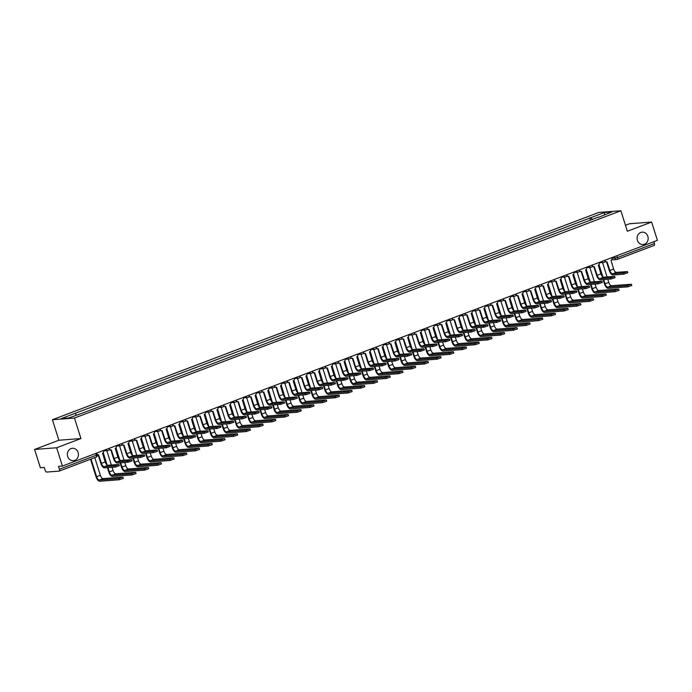 <?xml version="1.0" encoding="UTF-8"?>
<svg xmlns="http://www.w3.org/2000/svg" width="692" height="692" viewBox="0 0 692 692"><rect width="100%" height="100%" fill="white"/><g stroke="black" fill="none" stroke-linecap="round" stroke-linejoin="round"><path stroke-width="1.04" d="M78.118 452.499A6.211 5.527 -94.4 0 1 73.378 460.673A6.211 5.527 -94.4 0 1 67.686 456.452A6.211 5.527 -94.4 0 1 72.435 448.278A6.211 5.527 -94.4 0 1 78.118 452.499M647.842 236.37A6.211 5.527 -94.4 0 1 643.093 244.544A6.211 5.527 -94.4 0 1 637.41 240.323A6.211 5.527 -94.4 0 1 642.15 232.149A6.211 5.527 -94.4 0 1 647.842 236.37M34.6 449.445L56.649 447.767L62.418 466.071L657.4 240.358L651.63 222.054L627.35 231.266L620.88 210.757L598.831 212.435L52.419 419.733L58.881 440.242L34.6 449.445L40.37 467.749L44.271 467.455L45.17 470.301A1.938 0.856 -110.8 0 0 46.632 472.074L59.114 471.122A1.938 0.856 -110.8 0 0 59.218 471.105A1.938 0.856 -110.8 0 0 59.417 469.219L96.326 455.215L97.295 454.705L96.776 453.035M651.63 222.054L629.582 223.732L625.464 225.298M56.649 447.767L80.929 438.555L74.468 418.046L620.88 210.757M62.418 466.071L58.517 466.365L59.417 469.219M653.828 241.716L654.398 243.506A1.938 0.856 69.2 0 1 654.199 245.392A1.938 0.856 69.2 0 1 654.096 245.418L617.385 259.336M592.447 219.641L590.838 217.695L604.523 212.496L611.936 211.934L598.191 217.461M590.838 217.695L61.363 418.556L68.776 417.985L83.498 412.717L598.243 217.132M52.419 419.733L74.468 418.046M58.881 440.242L80.929 438.555M590.605 220.341L589.8 217.772M75.056 413.358L76.466 415.07M604.523 212.496L604.358 214.805M627.402 271.593L627.774 272.786L623.777 274.17L623.397 272.977L627.402 271.593L616.364 272.371A3.642 1.6 69.2 0 1 613.622 269.05L610.993 260.27A1.938 1.73 85.6 0 0 612.039 257.813L611.97 257.597M605.137 261.221A1.938 1.73 85.6 0 0 606.564 261.879L609.297 270.52A4.905 2.163 -110.8 0 0 612.991 274.992L623.777 274.17M623.397 272.977L612.619 273.798A3.642 1.6 69.2 0 1 609.877 270.477L606.996 261.784A1.938 1.73 85.6 0 1 606.564 261.879L605.993 261.922A1.938 1.73 -94.4 0 1 604.938 261.619M631.407 284.282L631.779 285.476L627.774 286.86L627.402 285.666L631.147 284.248L611.546 285.735A3.642 1.6 69.2 0 1 608.804 282.414L607.801 279.239M627.402 285.666L607.801 287.163A3.642 1.6 69.2 0 1 605.059 283.832L603.709 279.551M602.888 276.947L598.987 264.578M607.074 276.938L602.55 262.562M598.519 264.975L602.031 276.108M603.13 279.594L604.479 283.876A4.905 2.163 -110.8 0 0 608.173 288.356L627.774 286.86M614.686 276.411L615.067 277.613L611.062 278.988L610.69 277.795L614.686 276.411L603.649 277.198A3.642 1.6 69.2 0 1 600.916 273.876L598.277 265.088A1.938 1.73 85.6 0 0 599.333 262.631L599.263 262.415M593.866 266.697L596.591 275.338A4.905 2.163 -110.8 0 0 600.284 279.81L611.062 278.988M592.43 266.048A1.938 1.73 85.6 0 0 593.857 266.705L593.278 266.749A1.938 1.73 -94.4 0 1 592.231 266.446M593.857 266.705A1.938 1.73 85.6 0 0 594.29 266.602L597.161 275.295A3.642 1.6 69.2 0 0 599.903 278.617L610.69 277.795M601.979 281.237L602.351 282.431L598.355 283.815L597.974 282.621L601.979 281.237L590.942 282.016A3.642 1.6 69.2 0 1 588.2 278.694L585.57 269.915A1.938 1.73 85.6 0 0 586.617 267.458L586.548 267.233M579.714 270.866A1.938 1.73 85.6 0 0 581.142 271.523L583.875 280.165A4.905 2.163 -110.8 0 0 587.569 284.637L598.355 283.815M597.974 282.621L587.197 283.443A3.642 1.6 69.2 0 1 584.455 280.122L581.574 271.428A1.938 1.73 85.6 0 1 581.142 271.523L580.571 271.567A1.938 1.73 -94.4 0 1 579.515 271.264M589.264 286.055L589.645 287.258L585.64 288.633L585.268 287.44L589.264 286.055L578.227 286.843A3.642 1.6 69.2 0 1 575.493 283.521L572.855 274.733A1.938 1.73 85.6 0 0 573.91 272.276L573.841 272.06M567.008 275.684A1.938 1.73 85.6 0 0 568.435 276.342L571.168 284.983A4.905 2.163 -110.8 0 0 574.862 289.455L585.64 288.633M585.268 287.44L574.481 288.261A3.642 1.6 69.2 0 1 571.739 284.94L568.867 276.246A1.938 1.73 85.6 0 1 568.435 276.342L567.855 276.393A1.938 1.73 -94.4 0 1 566.809 276.091M618.691 289.109L619.072 290.303L615.067 291.687L614.686 290.484L618.432 289.066L598.831 290.562A3.642 1.6 69.2 0 1 596.097 287.241L595.094 284.066M614.686 290.484L595.085 291.981A3.642 1.6 69.2 0 1 592.343 288.659L590.994 284.377M590.172 281.774L586.271 269.396M594.367 281.756L589.835 267.389M585.813 269.793L589.324 280.935M590.423 284.421L591.772 288.702A4.905 2.163 -110.8 0 0 595.466 293.174L615.067 291.687M605.984 293.927L606.356 295.121L602.351 296.505L601.979 295.311L605.725 293.892L586.124 295.38A3.642 1.6 69.2 0 1 583.382 292.059L582.379 288.884M601.979 295.311L582.379 296.807A3.642 1.6 69.2 0 1 579.637 293.477L578.287 289.195M577.465 286.592L573.564 274.222M581.652 286.583L577.128 272.207M573.097 274.62L576.609 285.753M577.708 289.239L579.057 293.52A4.905 2.163 -110.8 0 0 582.75 298.001L602.351 296.505M593.269 298.754L593.649 299.947L589.645 301.331L589.264 300.129L593.009 298.71L573.409 300.207A3.642 1.6 69.2 0 1 570.675 296.877L569.672 293.711M589.264 300.129L569.663 301.625A3.642 1.6 69.2 0 1 566.921 298.304L565.572 294.022M564.75 291.418L560.849 279.04M568.945 291.401L564.413 277.034M560.39 279.438L563.902 290.571M565.001 294.065L566.35 298.347A4.905 2.163 -110.8 0 0 570.044 302.819L589.645 301.331M576.557 290.882L576.929 292.076L572.933 293.46L572.552 292.266L576.557 290.882L565.52 291.661A3.642 1.6 69.2 0 1 562.778 288.339L560.148 279.559A1.938 1.73 85.6 0 0 561.195 277.103L561.125 276.878M554.292 280.511A1.938 1.73 85.6 0 0 555.719 281.168L558.453 289.801A4.905 2.163 -110.8 0 0 562.146 294.282L572.933 293.46M572.552 292.266L561.774 293.088A3.642 1.6 69.2 0 1 559.032 289.758L556.152 281.073A1.938 1.73 85.6 0 1 555.719 281.168L555.148 281.212A1.938 1.73 -94.4 0 1 554.093 280.909M563.842 295.7L564.222 296.903L560.217 298.278L559.845 297.084L563.842 295.7L552.804 296.487A3.642 1.6 69.2 0 1 550.071 293.166L547.433 284.377A1.938 1.73 85.6 0 0 548.488 281.921L548.419 281.705M541.585 285.329A1.938 1.73 85.6 0 0 543.012 285.986L545.746 294.628A4.905 2.163 -110.8 0 0 549.439 299.1L560.217 298.278M559.845 297.084L549.059 297.906A3.642 1.6 69.2 0 1 546.317 294.584L543.445 285.891A1.938 1.73 85.6 0 1 543.012 285.986L542.433 286.03A1.938 1.73 -94.4 0 1 541.386 285.735M580.562 303.572L580.934 304.765L576.929 306.149L576.557 304.956L580.303 303.537L560.702 305.025A3.642 1.6 69.2 0 1 557.96 301.703L556.956 298.529M576.557 304.956L556.956 306.444A3.642 1.6 69.2 0 1 554.214 303.122L552.865 298.84M552.043 296.237L548.142 283.867M556.23 296.228L551.706 281.852M547.675 284.265L551.187 295.397M552.285 298.883L553.635 303.165A4.905 2.163 -110.8 0 0 557.328 307.646L576.929 306.149M567.847 308.398L568.227 309.592L564.222 310.976L563.842 309.774L567.587 308.355L547.986 309.852A3.642 1.6 69.2 0 1 545.253 306.521L544.249 303.356M563.842 309.774L544.241 311.27A3.642 1.6 69.2 0 1 541.499 307.949L540.149 303.667M539.327 301.063L535.426 288.685M543.523 301.046L538.99 286.678M534.968 289.083L538.48 300.216M539.578 303.71L540.928 307.992A4.905 2.163 -110.8 0 0 544.621 312.464L564.222 310.976M551.135 300.527L551.507 301.721L547.51 303.105L547.13 301.911L551.135 300.527L540.097 301.305A3.642 1.6 69.2 0 1 537.355 297.984L534.726 289.204A1.938 1.73 85.6 0 0 535.772 286.739L535.703 286.523M530.314 290.813L533.03 299.446A4.905 2.163 -110.8 0 0 536.724 303.926L547.51 303.105M528.87 290.156A1.938 1.73 85.6 0 0 530.297 290.813L529.726 290.856A1.938 1.73 -94.4 0 1 528.671 290.553M530.297 290.813A1.938 1.73 85.6 0 0 530.729 290.718L533.61 299.402A3.642 1.6 69.2 0 0 536.352 302.733L547.13 301.911M555.14 313.216L555.512 314.41L551.507 315.794L551.135 314.601L554.88 313.173L535.279 314.67A3.642 1.6 69.2 0 1 532.537 311.348L531.534 308.174M551.135 314.601L531.534 316.088A3.642 1.6 69.2 0 1 528.792 312.767L527.442 308.485M526.621 305.881L522.719 293.512M530.807 305.864L526.283 291.496M522.252 293.91L525.764 305.042M526.863 308.528L528.212 312.81A4.905 2.163 -110.8 0 0 531.906 317.291L551.507 315.794M538.419 305.345L538.8 306.539L534.795 307.923L534.423 306.729L538.419 305.345L527.382 306.132A3.642 1.6 69.2 0 1 524.648 302.802L522.01 294.022A1.938 1.73 85.6 0 0 523.066 291.566L522.996 291.349M517.599 295.631L520.323 304.272A4.905 2.163 -110.8 0 0 524.017 308.744L534.795 307.923M516.163 294.974A1.938 1.73 85.6 0 0 517.59 295.631L517.01 295.674A1.938 1.73 -94.4 0 1 515.955 295.38M517.59 295.631A1.938 1.73 85.6 0 0 518.023 295.536L520.894 304.229A3.642 1.6 69.2 0 0 523.636 307.551L534.423 306.729M542.424 318.035L542.805 319.237L538.8 320.621L538.419 319.419L542.165 318L522.564 319.488A3.642 1.6 69.2 0 1 519.83 316.166L518.827 312.992M538.419 319.419L518.818 320.915A3.642 1.6 69.2 0 1 516.076 317.593L514.727 313.312M513.905 310.699L510.004 298.33M518.1 310.691L513.568 296.323M509.546 298.728L513.057 309.86M514.156 313.355L515.505 317.637A4.905 2.163 -110.8 0 0 519.199 322.109L538.8 320.621M525.712 310.172L526.084 311.365L522.088 312.749L521.707 311.556L525.712 310.172L514.675 310.95A3.642 1.6 69.2 0 1 511.933 307.629L509.303 298.849A1.938 1.73 85.6 0 0 510.35 296.384L510.281 296.167M504.892 300.458L507.608 309.09A4.905 2.163 -110.8 0 0 511.302 313.571L522.088 312.749M503.447 299.8A1.938 1.73 85.6 0 0 504.875 300.458L504.304 300.501A1.938 1.73 -94.4 0 1 503.248 300.198M504.875 300.458A1.938 1.73 85.6 0 0 505.307 300.363L508.188 309.047A3.642 1.6 69.2 0 0 510.93 312.369L521.707 311.556M529.717 322.861L530.089 324.055L526.084 325.439L525.712 324.245L529.458 322.818L509.857 324.314A3.642 1.6 69.2 0 1 507.115 320.993L506.112 317.818M525.712 324.245L506.112 325.733A3.642 1.6 69.2 0 1 503.369 322.411L502.02 318.13M501.198 315.526L497.297 303.157M505.385 315.509L500.861 301.141M496.83 303.554L500.342 314.687M501.441 318.173L502.79 322.455A4.905 2.163 -110.8 0 0 506.483 326.935L526.084 325.439M512.997 314.99L513.377 316.183L509.373 317.567L509.001 316.374L512.997 314.99L501.959 315.777A3.642 1.6 69.2 0 1 499.226 312.447L496.588 303.667A1.938 1.73 85.6 0 0 497.643 301.21L497.574 300.994M490.74 304.618A1.938 1.73 85.6 0 0 492.168 305.276L494.901 313.917A4.905 2.163 -110.8 0 0 498.595 318.389L509.373 317.567M509.001 316.374L498.214 317.195A3.642 1.6 69.2 0 1 495.472 313.874L492.6 305.181A1.938 1.73 85.6 0 1 492.168 305.276L491.588 305.319A1.938 1.73 -94.4 0 1 490.533 305.016M517.002 327.679L517.382 328.882L513.377 330.257L512.997 329.063L516.742 327.645L497.141 329.132A3.642 1.6 69.2 0 1 494.408 325.811L493.405 322.636M512.997 329.063L493.396 330.56A3.642 1.6 69.2 0 1 490.654 327.238L489.305 322.948M488.483 320.344L484.582 307.975M492.678 320.335L488.145 305.968M484.123 308.373L487.635 319.505M488.734 323L490.083 327.281A4.905 2.163 -110.8 0 0 493.777 331.753L513.377 330.257M500.29 319.816L500.662 321.01L496.666 322.394L496.285 321.2L500.29 319.816L489.253 320.595A3.642 1.6 69.2 0 1 486.511 317.273L483.881 308.485A1.938 1.73 85.6 0 0 484.928 306.028L484.858 305.812M478.025 309.445A1.938 1.73 85.6 0 0 479.452 310.103L482.186 318.735A4.905 2.163 -110.8 0 0 485.879 323.216L496.666 322.394M496.285 321.2L485.507 322.014A3.642 1.6 69.2 0 1 482.765 318.692L479.885 310.007A1.938 1.73 85.6 0 1 479.452 310.103L478.881 310.146A1.938 1.73 -94.4 0 1 477.826 309.843M504.295 332.506L504.667 333.7L500.662 335.084L500.29 333.89L504.036 332.463L484.435 333.959A3.642 1.6 69.2 0 1 481.693 330.638L480.689 327.463M500.29 333.89L480.689 335.378A3.642 1.6 69.2 0 1 477.947 332.056L476.598 327.774M475.776 325.171L471.875 312.793M479.963 325.153L475.439 310.786M471.408 313.191L474.92 324.332M476.018 327.818L477.368 332.099A4.905 2.163 -110.8 0 0 481.061 336.572L500.662 335.084M487.575 324.635L487.955 325.828L483.95 327.212L483.578 326.018L487.575 324.635L476.537 325.422A3.642 1.6 69.2 0 1 473.804 322.091L471.166 313.312A1.938 1.73 85.6 0 0 472.221 310.855L472.152 310.639M465.318 314.263A1.938 1.73 85.6 0 0 466.745 314.921L469.479 323.562A4.905 2.163 -110.8 0 0 473.172 328.034L483.95 327.212M483.578 326.018L472.792 326.84A3.642 1.6 69.2 0 1 470.05 323.519L467.178 314.825A1.938 1.73 85.6 0 1 466.745 314.921L466.166 314.964A1.938 1.73 -94.4 0 1 465.111 314.661M491.579 337.324L491.96 338.526L487.955 339.902L487.575 338.708L491.32 337.289L471.719 338.777A3.642 1.6 69.2 0 1 468.986 335.456L467.982 332.281M487.575 338.708L467.974 340.204A3.642 1.6 69.2 0 1 465.232 336.883L463.882 332.592M463.06 329.989L459.159 317.619M467.256 329.98L462.723 315.613M458.701 318.017L462.213 329.15M463.311 332.636L464.661 336.926A4.905 2.163 -110.8 0 0 468.354 341.398L487.955 339.902M474.868 329.461L475.24 330.655L471.243 332.039L470.863 330.837L474.868 329.461L463.83 330.24A3.642 1.6 69.2 0 1 461.088 326.918L458.459 318.13A1.938 1.73 85.6 0 0 459.505 315.673L459.436 315.457M452.603 319.09A1.938 1.73 85.6 0 0 454.03 319.747L456.763 328.38A4.905 2.163 -110.8 0 0 460.457 332.861L471.243 332.039M470.863 330.837L460.085 331.658A3.642 1.6 69.2 0 1 457.343 328.337L454.462 319.652A1.938 1.73 85.6 0 1 454.03 319.747L453.459 319.791A1.938 1.73 -94.4 0 1 452.404 319.488M478.873 342.151L479.245 343.344L475.24 344.728L474.868 343.535L478.613 342.108L459.012 343.604A3.642 1.6 69.2 0 1 456.27 340.282L455.267 337.108M474.868 343.535L455.267 345.023A3.642 1.6 69.2 0 1 452.525 341.701L451.175 337.419M450.354 334.816L446.452 322.437M454.54 334.798L450.016 320.431M445.985 322.835L449.497 333.977M450.596 337.462L451.945 341.744A4.905 2.163 -110.8 0 0 455.639 346.216L475.24 344.728M462.152 334.279L462.533 335.473L458.528 336.857L458.156 335.663L462.152 334.279L451.115 335.058A3.642 1.6 69.2 0 1 448.381 331.736L445.743 322.956A1.938 1.73 85.6 0 0 446.798 320.5L446.729 320.284M439.896 323.908A1.938 1.73 85.6 0 0 441.323 324.565L444.056 333.207A4.905 2.163 -110.8 0 0 447.75 337.679L458.528 336.857M458.156 335.663L447.369 336.485A3.642 1.6 69.2 0 1 444.627 333.163L441.755 324.47A1.938 1.73 85.6 0 1 441.323 324.565L440.743 324.609A1.938 1.73 -94.4 0 1 439.688 324.306M466.157 346.969L466.538 348.171L462.533 349.547L462.152 348.353L465.898 346.934L446.297 348.422A3.642 1.6 69.2 0 1 443.563 345.1L442.56 341.926M462.152 348.353L442.551 349.849A3.642 1.6 69.2 0 1 439.809 346.528L438.46 342.237M437.638 339.634L433.737 327.264M441.833 339.625L437.301 325.249M433.278 327.662L436.79 338.795M437.889 342.28L439.238 346.571A4.905 2.163 -110.8 0 0 442.932 351.043L462.533 349.547M449.445 339.106L449.817 340.3L445.821 341.684L445.44 340.481L449.445 339.106L438.408 339.884A3.642 1.6 69.2 0 1 435.666 336.563L433.036 327.774A1.938 1.73 85.6 0 0 434.083 325.318L434.014 325.102M427.18 328.735A1.938 1.73 85.6 0 0 428.608 329.392L431.341 338.025A4.905 2.163 -110.8 0 0 435.034 342.505L445.821 341.684M445.44 340.481L434.663 341.303A3.642 1.6 69.2 0 1 431.92 337.981L429.04 329.288A1.938 1.73 85.6 0 1 428.608 329.392L428.037 329.435A1.938 1.73 -94.4 0 1 426.981 329.132M453.45 351.796L453.822 352.989L449.817 354.373L449.445 353.18L453.191 351.752L433.59 353.249A3.642 1.6 69.2 0 1 430.848 349.927L429.844 346.753M449.445 353.18L429.844 354.667A3.642 1.6 69.2 0 1 427.102 351.346L425.753 347.064M424.931 344.46L421.03 332.082M429.118 344.443L424.594 330.075M420.563 332.48L424.075 343.621M425.173 347.107L426.523 351.389A4.905 2.163 -110.8 0 0 430.216 355.861L449.817 354.373M436.73 343.924L437.11 345.118L433.106 346.502L432.734 345.308L436.73 343.924L425.692 344.702A3.642 1.6 69.2 0 1 422.959 341.381L420.321 332.601A1.938 1.73 85.6 0 0 421.376 330.145L421.307 329.928M414.473 333.553A1.938 1.73 85.6 0 0 415.901 334.21L418.634 342.851A4.905 2.163 -110.8 0 0 422.328 347.323L433.106 346.502M432.734 345.308L421.947 346.13A3.642 1.6 69.2 0 1 419.205 342.808L416.333 334.115A1.938 1.73 85.6 0 1 415.901 334.21L415.321 334.253A1.938 1.73 -94.4 0 1 414.266 333.951M440.735 356.614L441.115 357.807L437.11 359.191L436.73 357.998L440.475 356.579L420.874 358.067A3.642 1.6 69.2 0 1 418.141 354.745L417.138 351.571M436.73 357.998L417.129 359.494A3.642 1.6 69.2 0 1 414.387 356.164L413.038 351.882M412.216 349.278L408.315 336.909M416.411 349.27L411.878 334.893M407.856 337.307L411.368 348.439M412.467 351.925L413.816 356.216A4.905 2.163 -110.8 0 0 417.51 360.688L437.11 359.191M424.023 348.751L424.395 349.944L420.399 351.328L420.018 350.126L424.023 348.751L412.986 349.529A3.642 1.6 69.2 0 1 410.244 346.208L407.614 337.419A1.938 1.73 85.6 0 0 408.661 334.963L408.591 334.746M403.202 339.028L405.919 347.669A4.905 2.163 -110.8 0 0 409.612 352.142L420.399 351.328M401.758 338.379A1.938 1.73 85.6 0 0 403.185 339.037L402.614 339.08A1.938 1.73 -94.4 0 1 401.559 338.777M403.185 339.037A1.938 1.73 85.6 0 0 403.618 338.933L406.498 347.626A3.642 1.6 69.2 0 0 409.24 350.948L420.018 350.126M428.028 361.44L428.4 362.634L424.395 364.018L424.023 362.824L427.768 361.397L408.168 362.893A3.642 1.6 69.2 0 1 405.425 359.572L404.422 356.397M424.023 362.824L404.422 364.312A3.642 1.6 69.2 0 1 401.68 360.99L400.331 356.709M399.509 354.105L395.608 341.727M403.695 354.088L399.172 339.72M395.141 342.125L398.653 353.266M399.751 356.752L401.101 361.034A4.905 2.163 -110.8 0 0 404.794 365.506L424.395 364.018M411.308 353.569L411.688 354.762L407.683 356.146L407.311 354.953L411.308 353.569L400.27 354.347A3.642 1.6 69.2 0 1 397.537 351.026L394.898 342.246A1.938 1.73 85.6 0 0 395.954 339.789L395.885 339.573M390.487 343.855L393.212 352.496A4.905 2.163 -110.8 0 0 396.905 356.968L407.683 356.146M389.051 343.197A1.938 1.73 85.6 0 0 390.478 343.855L389.899 343.898A1.938 1.73 -94.4 0 1 388.843 343.595M390.478 343.855A1.938 1.73 85.6 0 0 390.911 343.76L393.783 352.453A3.642 1.6 69.2 0 0 396.525 355.774L407.311 354.953M415.312 366.258L415.693 367.452L411.688 368.836L411.308 367.642L415.053 366.224L395.452 367.712A3.642 1.6 69.2 0 1 392.719 364.39L391.715 361.215M411.308 367.642L391.707 369.139A3.642 1.6 69.2 0 1 388.965 365.808L387.615 361.527M386.793 358.923L382.892 346.554M390.989 358.914L386.456 344.538M382.434 346.952L385.946 358.084M387.044 361.57L388.394 365.852A4.905 2.163 -110.8 0 0 392.087 370.332L411.688 368.836M398.601 358.387L398.973 359.589L394.976 360.964L394.596 359.771L398.601 358.387L387.563 359.174A3.642 1.6 69.2 0 1 384.821 355.852L382.192 347.064A1.938 1.73 85.6 0 0 383.238 344.607L383.169 344.391M377.78 348.673L380.496 357.314A4.905 2.163 -110.8 0 0 384.19 361.786L394.976 360.964M376.336 348.024A1.938 1.73 85.6 0 0 377.763 348.682L377.192 348.725A1.938 1.73 -94.4 0 1 376.137 348.422M377.763 348.682A1.938 1.73 85.6 0 0 378.195 348.578L381.076 357.271A3.642 1.6 69.2 0 0 383.818 360.593L394.596 359.771M402.606 371.085L402.978 372.279L398.973 373.663L398.601 372.46L402.346 371.042L382.745 372.538A3.642 1.6 69.2 0 1 380.003 369.217L379 366.042M398.601 372.46L379 373.957A3.642 1.6 69.2 0 1 376.258 370.635L374.908 366.353M374.087 363.75L370.185 351.372M378.273 363.733L373.749 349.365M369.718 351.77L373.23 362.911M374.329 366.397L375.678 370.678A4.905 2.163 -110.8 0 0 379.372 375.15L398.973 373.663M385.885 363.213L386.266 364.407L382.261 365.791L381.889 364.597L385.885 363.213L374.848 363.992A3.642 1.6 69.2 0 1 372.114 360.67L369.476 351.891A1.938 1.73 85.6 0 0 370.531 349.434L370.462 349.209M363.629 352.842A1.938 1.73 85.6 0 0 365.056 353.5L367.789 362.141A4.905 2.163 -110.8 0 0 371.483 366.613L382.261 365.791M381.889 364.597L371.102 365.419A3.642 1.6 69.2 0 1 368.36 362.098L365.488 353.404A1.938 1.73 85.6 0 1 365.056 353.5L364.476 353.543A1.938 1.73 -94.4 0 1 363.421 353.24M389.89 375.903L390.271 377.097L386.266 378.481L385.885 377.287L389.631 375.868L370.03 377.356A3.642 1.6 69.2 0 1 367.296 374.035L366.293 370.86M385.885 377.287L366.284 378.784A3.642 1.6 69.2 0 1 363.542 375.453L362.193 371.172M361.371 368.568L357.47 356.198M365.566 368.559L361.034 354.183M357.011 356.596L360.523 367.729M361.622 371.215L362.971 375.497A4.905 2.163 -110.8 0 0 366.665 379.977L386.266 378.481M373.178 368.032L373.55 369.234L369.554 370.609L369.173 369.416L373.178 368.032L362.141 368.819A3.642 1.6 69.2 0 1 359.399 365.497L356.769 356.709A1.938 1.73 85.6 0 0 357.816 354.252L357.747 354.036M350.913 357.669A1.938 1.73 85.6 0 0 352.34 358.318L355.074 366.959A4.905 2.163 -110.8 0 0 358.767 371.431L369.554 370.609M369.173 369.416L358.395 370.237A3.642 1.6 69.2 0 1 355.653 366.916L352.773 358.222A1.938 1.73 85.6 0 1 352.34 358.318L351.77 358.37A1.938 1.73 -94.4 0 1 350.714 358.067M377.183 380.73L377.555 381.923L373.55 383.307L373.178 382.105L376.924 380.687L357.323 382.183A3.642 1.6 69.2 0 1 354.581 378.853L353.577 375.687M373.178 382.105L353.577 383.602A3.642 1.6 69.2 0 1 350.835 380.28L349.486 375.998M348.664 373.395L344.763 361.016M352.851 373.377L348.327 359.01M344.296 361.414L347.808 372.547M348.906 376.041L350.256 380.323A4.905 2.163 -110.8 0 0 353.949 384.795L373.55 383.307M360.463 372.858L360.843 374.052L356.838 375.436L356.466 374.242L360.463 372.858L349.425 373.637A3.642 1.6 69.2 0 1 346.692 370.315L344.054 361.535A1.938 1.73 85.6 0 0 345.109 359.079L345.04 358.854M338.206 362.487A1.938 1.73 85.6 0 0 339.634 363.144L342.367 371.786A4.905 2.163 -110.8 0 0 346.061 376.258L356.838 375.436M356.466 374.242L345.68 375.064A3.642 1.6 69.2 0 1 342.938 371.734L340.066 363.049A1.938 1.73 85.6 0 1 339.634 363.144L339.054 363.188A1.938 1.73 -94.4 0 1 337.999 362.885M364.468 385.548L364.848 386.742L360.843 388.125L360.463 386.932L364.208 385.513L344.607 387.001A3.642 1.6 69.2 0 1 341.874 383.679L340.871 380.505M360.463 386.932L340.862 388.42A3.642 1.6 69.2 0 1 338.12 385.098L336.77 380.816M335.949 378.213L332.048 365.843M340.144 378.204L335.611 363.828M331.589 366.241L335.101 377.374M336.2 380.86L337.549 385.141A4.905 2.163 -110.8 0 0 341.243 389.622L360.843 388.125M347.756 377.676L348.128 378.879L344.132 380.254L343.751 379.06L347.756 377.676L336.719 378.463A3.642 1.6 69.2 0 1 333.977 375.142L331.347 366.353A1.938 1.73 85.6 0 0 332.394 363.897L332.324 363.681M325.491 367.305A1.938 1.73 85.6 0 0 326.918 367.962L329.651 376.604A4.905 2.163 -110.8 0 0 333.345 381.076L344.132 380.254M343.751 379.06L332.973 379.882A3.642 1.6 69.2 0 1 330.231 376.56L327.351 367.867A1.938 1.73 85.6 0 1 326.918 367.962L326.347 368.006A1.938 1.73 -94.4 0 1 325.292 367.712M351.761 390.375L352.133 391.568L348.128 392.952L347.756 391.75L351.501 390.331L331.9 391.828A3.642 1.6 69.2 0 1 329.158 388.497L328.155 385.332M347.756 391.75L328.155 393.246A3.642 1.6 69.2 0 1 325.413 389.925L324.064 385.643M323.242 383.039L319.341 370.661M327.428 383.022L322.904 368.654M318.874 371.059L322.385 382.192M323.484 385.686L324.833 389.968A4.905 2.163 -110.8 0 0 328.527 394.44L348.128 392.952M335.04 382.503L335.421 383.697L331.416 385.081L331.044 383.887L335.04 382.503L324.003 383.281A3.642 1.6 69.2 0 1 321.27 379.96L318.631 371.18A1.938 1.73 85.6 0 0 319.687 368.724L319.618 368.499M312.784 372.132A1.938 1.73 85.6 0 0 314.211 372.789L316.945 381.422A4.905 2.163 -110.8 0 0 320.638 385.902L331.416 385.081M331.044 383.887L320.258 384.709A3.642 1.6 69.2 0 1 317.516 381.378L314.644 372.694A1.938 1.73 85.6 0 1 314.211 372.789L313.632 372.832A1.938 1.73 -94.4 0 1 312.576 372.53M339.045 395.193L339.426 396.386L335.421 397.77L335.04 396.577L338.786 395.149L319.185 396.646A3.642 1.6 69.2 0 1 316.452 393.324L315.448 390.15M335.04 396.577L315.44 398.064A3.642 1.6 69.2 0 1 312.697 394.743L311.348 390.461M310.526 387.857L306.625 375.488M314.722 387.84L310.189 373.472M306.167 375.886L309.679 387.018M310.777 390.504L312.127 394.786A4.905 2.163 -110.8 0 0 315.82 399.267L335.421 397.77M322.334 387.321L322.706 388.523L318.709 389.899L318.329 388.705L322.334 387.321L311.296 388.108A3.642 1.6 69.2 0 1 308.554 384.778L305.925 375.998A1.938 1.73 85.6 0 0 306.971 373.542L306.902 373.325M300.068 376.95A1.938 1.73 85.6 0 0 301.496 377.607L304.229 386.248A4.905 2.163 -110.8 0 0 307.923 390.72L318.709 389.899M318.329 388.705L307.551 389.527A3.642 1.6 69.2 0 1 304.809 386.205L301.928 377.512A1.938 1.73 85.6 0 1 301.496 377.607L300.925 377.65A1.938 1.73 -94.4 0 1 299.87 377.356M326.339 400.019L326.71 401.213L322.706 402.597L322.334 401.395L326.079 399.976L306.478 401.464A3.642 1.6 69.2 0 1 303.736 398.142L302.733 394.968M322.334 401.395L302.733 402.891A3.642 1.6 69.2 0 1 299.991 399.569L298.641 395.288M297.82 392.675L293.918 380.306M302.006 392.667L297.482 378.299M293.451 380.704L296.963 391.836M298.062 395.331L299.411 399.613A4.905 2.163 -110.8 0 0 303.105 404.085L322.706 402.597M309.618 392.148L309.999 393.341L305.994 394.725L305.622 393.532L309.618 392.148L298.581 392.926A3.642 1.6 69.2 0 1 295.847 389.605L293.209 380.825A1.938 1.73 85.6 0 0 294.264 378.36L294.195 378.143M287.362 381.776A1.938 1.73 85.6 0 0 288.789 382.434L291.522 391.067A4.905 2.163 -110.8 0 0 295.216 395.547L305.994 394.725M305.622 393.532L294.835 394.345A3.642 1.6 69.2 0 1 292.093 391.023L289.221 382.339A1.938 1.73 85.6 0 1 288.789 382.434L288.209 382.477A1.938 1.73 -94.4 0 1 287.154 382.174M313.623 404.837L314.004 406.031L309.999 407.415L309.618 406.221L313.364 404.794L293.763 406.291A3.642 1.6 69.2 0 1 291.029 402.969L290.026 399.794M309.618 406.221L290.017 407.709A3.642 1.6 69.2 0 1 287.275 404.387L285.926 400.106M285.104 397.502L281.203 385.133M289.299 397.485L284.767 383.117M280.744 385.53L284.256 396.663M285.355 400.149L286.704 404.431A4.905 2.163 -110.8 0 0 290.398 408.911L309.999 407.415M296.911 396.966L297.283 398.159L293.287 399.543L292.906 398.35L296.911 396.966L285.874 397.753A3.642 1.6 69.2 0 1 283.132 394.423L280.502 385.643A1.938 1.73 85.6 0 0 281.549 383.186L281.48 382.97M276.091 387.252L278.807 395.893A4.905 2.163 -110.8 0 0 282.5 400.365L293.287 399.543M274.646 386.594A1.938 1.73 85.6 0 0 276.073 387.252L275.502 387.295A1.938 1.73 -94.4 0 1 274.447 386.992M276.073 387.252A1.938 1.73 85.6 0 0 276.506 387.157L279.386 395.85A3.642 1.6 69.2 0 0 282.128 399.172L292.906 398.35M300.916 409.655L301.288 410.858L297.283 412.233L296.911 411.039L300.657 409.621L281.056 411.109A3.642 1.6 69.2 0 1 278.314 407.787L277.31 404.612M296.911 411.039L277.31 412.536A3.642 1.6 69.2 0 1 274.568 409.214L273.219 404.924M272.397 402.32L268.496 389.951M276.584 402.312L272.06 387.944M268.029 390.349L271.541 401.481M272.639 404.976L273.989 409.257A4.905 2.163 -110.8 0 0 277.682 413.73L297.283 412.233M284.196 401.793L284.576 402.986L280.571 404.37L280.199 403.177L284.196 401.793L273.158 402.571A3.642 1.6 69.2 0 1 270.425 399.249L267.787 390.47A1.938 1.73 85.6 0 0 268.842 388.004L268.773 387.788M263.375 392.079L266.1 400.711A4.905 2.163 -110.8 0 0 269.793 405.192L280.571 404.37M261.939 391.421A1.938 1.73 85.6 0 0 263.367 392.079L262.787 392.122A1.938 1.73 -94.4 0 1 261.732 391.819M263.367 392.079A1.938 1.73 85.6 0 0 263.799 391.983L266.671 400.668A3.642 1.6 69.2 0 0 269.413 403.99L280.199 403.177M288.201 414.482L288.581 415.676L284.576 417.06L284.196 415.866L287.941 414.439L268.34 415.935A3.642 1.6 69.2 0 1 265.607 412.614L264.603 409.439M284.196 415.866L264.595 417.354A3.642 1.6 69.2 0 1 261.853 414.032L260.503 409.75M259.682 407.147L255.78 394.769M263.877 407.13L259.344 392.762M255.322 395.167L258.834 406.308M259.933 409.794L261.282 414.075A4.905 2.163 -110.8 0 0 264.975 418.556L284.576 417.06M271.489 406.611L271.861 407.804L267.865 409.188L267.484 407.995L271.489 406.611L260.452 407.398A3.642 1.6 69.2 0 1 257.709 404.067L255.08 395.288A1.938 1.73 85.6 0 0 256.127 392.831L256.057 392.615M250.668 396.897L253.384 405.538A4.905 2.163 -110.8 0 0 257.078 410.01L267.865 409.188M249.224 396.239A1.938 1.73 85.6 0 0 250.651 396.897L250.08 396.94A1.938 1.73 -94.4 0 1 249.025 396.637M250.651 396.897A1.938 1.73 85.6 0 0 251.084 396.801L253.964 405.495A3.642 1.6 69.2 0 0 256.706 408.816L267.484 407.995M275.494 419.3L275.866 420.502L271.861 421.878L271.489 420.684L275.234 419.265L255.633 420.753A3.642 1.6 69.2 0 1 252.891 417.432L251.888 414.257M271.489 420.684L251.888 422.181A3.642 1.6 69.2 0 1 249.146 418.859L247.797 414.569M246.975 411.965L243.074 399.595M251.161 411.956L246.637 397.589M242.607 399.993L246.118 411.126M247.217 414.612L248.566 418.902A4.905 2.163 -110.8 0 0 252.26 423.374L271.861 421.878M258.773 411.437L259.154 412.631L255.149 414.015L254.777 412.813L258.773 411.437L247.736 412.216A3.642 1.6 69.2 0 1 245.003 408.894L242.364 400.106A1.938 1.73 85.6 0 0 243.42 397.649L243.35 397.433M236.517 401.066A1.938 1.73 85.6 0 0 237.944 401.723L240.678 410.356A4.905 2.163 -110.8 0 0 244.371 414.837L255.149 414.015M254.777 412.813L243.991 413.634A3.642 1.6 69.2 0 1 241.248 410.313L238.377 401.628A1.938 1.73 85.6 0 1 237.944 401.723L237.365 401.767A1.938 1.73 -94.4 0 1 236.309 401.464M262.778 424.127L263.159 425.32L259.154 426.704L258.773 425.511L262.519 424.084L242.918 425.58A3.642 1.6 69.2 0 1 240.185 422.258L239.181 419.084M258.773 425.511L239.172 426.999A3.642 1.6 69.2 0 1 236.43 423.677L235.081 419.395M234.259 416.792L230.358 404.413M238.455 416.774L233.922 402.407M229.9 404.811L233.412 415.953M234.51 419.438L235.86 423.72A4.905 2.163 -110.8 0 0 239.553 428.192L259.154 426.704M246.067 416.255L246.438 417.449L242.442 418.833L242.062 417.639L246.067 416.255L235.029 417.034A3.642 1.6 69.2 0 1 232.287 413.712L229.657 404.932A1.938 1.73 85.6 0 0 230.704 402.476L230.635 402.26M223.801 405.884A1.938 1.73 85.6 0 0 225.229 406.541L227.962 415.183A4.905 2.163 -110.8 0 0 231.656 419.655L242.442 418.833M242.062 417.639L231.284 418.461A3.642 1.6 69.2 0 1 228.542 415.139L225.661 406.446A1.938 1.73 85.6 0 1 225.229 406.541L224.658 406.585A1.938 1.73 -94.4 0 1 223.602 406.282M250.063 428.945L250.443 430.147L246.438 431.523L246.067 430.329L249.812 428.91L230.211 430.398A3.642 1.6 69.2 0 1 227.469 427.076L226.466 423.902M246.067 430.329L226.466 431.825A3.642 1.6 69.2 0 1 223.724 428.504L222.374 424.213M221.552 421.61L217.651 409.24M225.739 421.601L221.215 407.233M217.184 409.638L220.696 420.771M221.795 424.257L223.144 428.547A4.905 2.163 -110.8 0 0 226.838 433.019L246.438 431.523M233.351 421.082L233.732 422.276L229.727 423.66L229.355 422.457L233.351 421.082L222.314 421.861A3.642 1.6 69.2 0 1 219.58 418.539L216.942 409.75A1.938 1.73 85.6 0 0 217.997 407.294L217.928 407.078M211.095 410.711A1.938 1.73 85.6 0 0 212.522 411.368L215.255 420.001A4.905 2.163 -110.8 0 0 218.949 424.481L229.727 423.66M229.355 422.457L218.568 423.279A3.642 1.6 69.2 0 1 215.826 419.957L212.954 411.264A1.938 1.73 85.6 0 1 212.522 411.368L211.942 411.411A1.938 1.73 -94.4 0 1 210.887 411.109M237.356 433.772L237.737 434.965L233.732 436.349L233.351 435.156L237.097 433.728L217.496 435.225A3.642 1.6 69.2 0 1 214.762 431.903L213.759 428.729M233.351 435.156L213.75 436.643A3.642 1.6 69.2 0 1 211.008 433.322L209.659 429.04M208.837 426.436L204.936 414.058M213.032 426.419L208.5 412.051M204.477 414.456L207.989 425.597M209.088 429.083L210.437 433.365A4.905 2.163 -110.8 0 0 214.131 437.837L233.732 436.349M220.644 425.9L221.016 427.094L217.02 428.478L216.639 427.284L220.644 425.9L209.607 426.679A3.642 1.6 69.2 0 1 206.865 423.357L204.235 414.577A1.938 1.73 85.6 0 0 205.282 412.121L205.213 411.904M198.379 415.529A1.938 1.73 85.6 0 0 199.806 416.186L202.54 424.827A4.905 2.163 -110.8 0 0 206.233 429.3L217.02 428.478M216.639 427.284L205.861 428.106A3.642 1.6 69.2 0 1 203.119 424.784L200.239 416.091A1.938 1.73 85.6 0 1 199.806 416.186L199.235 416.229A1.938 1.73 -94.4 0 1 198.18 415.927M224.64 438.59L225.021 439.783L221.016 441.167L220.644 439.974L224.39 438.555L204.789 440.043A3.642 1.6 69.2 0 1 202.047 436.721L201.043 433.547M220.644 439.974L201.043 441.47A3.642 1.6 69.2 0 1 198.301 438.148L196.952 433.858M196.13 431.254L192.229 418.885M200.317 431.246L195.793 416.869M191.762 419.283L195.274 430.415M196.372 433.901L197.722 438.192A4.905 2.163 -110.8 0 0 201.415 442.664L221.016 441.167M207.929 430.727L208.309 431.92L204.304 433.304L203.932 432.102L207.929 430.727L196.891 431.505A3.642 1.6 69.2 0 1 194.158 428.184L191.52 419.395A1.938 1.73 85.6 0 0 192.575 416.939L192.506 416.722M185.672 420.355A1.938 1.73 85.6 0 0 187.1 421.013L189.833 429.645A4.905 2.163 -110.8 0 0 193.526 434.118L204.304 433.304M203.932 432.102L193.146 432.924A3.642 1.6 69.2 0 1 190.404 429.602L187.532 420.909A1.938 1.73 85.6 0 1 187.1 421.013L186.52 421.056A1.938 1.73 -94.4 0 1 185.465 420.753M211.934 443.416L212.314 444.61L208.309 445.994L207.929 444.8L211.674 443.373L192.073 444.869A3.642 1.6 69.2 0 1 189.34 441.548L188.336 438.373M207.929 444.8L188.328 446.288A3.642 1.6 69.2 0 1 185.586 442.966L184.236 438.685M183.415 436.081L179.513 423.703M187.61 436.064L183.077 421.696M179.055 424.101L182.567 435.242M183.665 438.728L185.015 443.01A4.905 2.163 -110.8 0 0 188.708 447.482L208.309 445.994M195.222 435.545L195.594 436.738L191.597 438.123L191.217 436.929L195.222 435.545L184.184 436.323A3.642 1.6 69.2 0 1 181.442 433.002L178.813 424.222A1.938 1.73 85.6 0 0 179.859 421.765L179.79 421.549M172.957 425.173A1.938 1.73 85.6 0 0 174.384 425.831L177.117 434.472A4.905 2.163 -110.8 0 0 180.811 438.944L191.597 438.123M191.217 436.929L180.439 437.751A3.642 1.6 69.2 0 1 177.697 434.429L174.816 425.736A1.938 1.73 85.6 0 1 174.384 425.831L173.813 425.874A1.938 1.73 -94.4 0 1 172.758 425.571M199.218 448.234L199.599 449.428L195.594 450.812L195.222 449.618L198.967 448.2L179.366 449.688A3.642 1.6 69.2 0 1 176.624 446.366L175.621 443.191M195.222 449.618L175.621 451.115A3.642 1.6 69.2 0 1 172.879 447.785L171.53 443.503M170.708 440.899L166.807 428.53M174.894 440.89L170.37 426.514M166.34 428.928L169.851 440.06M170.95 443.546L172.299 447.828A4.905 2.163 -110.8 0 0 175.993 452.308L195.594 450.812M182.506 440.363L182.887 441.565L178.882 442.949L178.51 441.747L182.506 440.363L171.469 441.15A3.642 1.6 69.2 0 1 168.736 437.828L166.097 429.04A1.938 1.73 85.6 0 0 167.153 426.583L167.083 426.367M160.25 430A1.938 1.73 85.6 0 0 161.677 430.658L164.411 439.29A4.905 2.163 -110.8 0 0 168.104 443.762L178.882 442.949M178.51 441.747L167.724 442.569A3.642 1.6 69.2 0 1 164.981 439.247L162.11 430.554A1.938 1.73 85.6 0 1 161.677 430.658L161.098 430.701A1.938 1.73 -94.4 0 1 160.042 430.398M186.511 453.061L186.892 454.255L182.887 455.639L182.506 454.445L186.252 453.018L166.651 454.514A3.642 1.6 69.2 0 1 163.917 451.193L162.914 448.018M182.506 454.445L162.905 455.933A3.642 1.6 69.2 0 1 160.163 452.611L158.814 448.329M157.992 445.726L154.091 433.348M162.188 445.709L157.655 431.341M153.633 433.746L157.145 444.887M158.243 448.373L159.593 452.654A4.905 2.163 -110.8 0 0 163.286 457.127L182.887 455.639M169.799 445.19L170.171 446.383L166.175 447.767L165.795 446.574L169.799 445.19L158.762 445.968A3.642 1.6 69.2 0 1 156.02 442.646L153.39 433.867A1.938 1.73 85.6 0 0 154.437 431.41L154.368 431.185M148.979 435.476L151.695 444.117A4.905 2.163 -110.8 0 0 155.389 448.589L166.175 447.767M147.534 434.818A1.938 1.73 85.6 0 0 148.962 435.476L148.391 435.519A1.938 1.73 -94.4 0 1 147.335 435.216M148.962 435.476A1.938 1.73 85.6 0 0 149.394 435.38L152.275 444.074A3.642 1.6 69.2 0 0 155.017 447.395L165.795 446.574M173.796 457.879L174.176 459.073L170.171 460.457L169.799 459.263L173.545 457.844L153.944 459.332A3.642 1.6 69.2 0 1 151.202 456.011L150.199 452.836M169.799 459.263L150.199 460.76A3.642 1.6 69.2 0 1 147.457 457.429L146.107 453.148M145.285 450.544L141.384 438.174M149.472 450.535L144.948 436.159M140.917 438.572L144.429 449.705M145.528 453.191L146.877 457.473A4.905 2.163 -110.8 0 0 150.571 461.953L170.171 460.457M157.084 450.008L157.465 451.21L153.46 452.585L153.088 451.392L157.084 450.008L146.047 450.795A3.642 1.6 69.2 0 1 143.313 447.473L140.675 438.685A1.938 1.73 85.6 0 0 141.73 436.228L141.661 436.012M136.263 440.294L138.988 448.935A4.905 2.163 -110.8 0 0 142.682 453.407L153.46 452.585M134.828 439.645A1.938 1.73 85.6 0 0 136.255 440.294L135.675 440.346A1.938 1.73 -94.4 0 1 134.62 440.043M136.255 440.294A1.938 1.73 85.6 0 0 136.687 440.198L139.559 448.892A3.642 1.6 69.2 0 0 142.301 452.213L153.088 451.392M161.089 462.706L161.47 463.899L157.465 465.284L157.084 464.081L160.829 462.663L141.229 464.159A3.642 1.6 69.2 0 1 138.495 460.829L137.492 457.663M157.084 464.081L137.483 465.578A3.642 1.6 69.2 0 1 134.741 462.256L133.392 457.974M132.57 455.371L128.669 442.992M136.765 455.353L132.233 440.986M128.21 443.39L131.722 454.532M132.821 458.017L134.17 462.299A4.905 2.163 -110.8 0 0 137.864 466.771L157.465 465.284M144.377 454.834L144.749 456.028L140.753 457.412L140.372 456.218L144.377 454.834L133.34 455.613A3.642 1.6 69.2 0 1 130.598 452.291L127.968 443.511A1.938 1.73 85.6 0 0 129.015 441.055L128.946 440.83M123.557 445.12L126.273 453.762A4.905 2.163 -110.8 0 0 129.966 458.234L140.753 457.412M122.112 444.463A1.938 1.73 85.6 0 0 123.539 445.12L122.968 445.164A1.938 1.73 -94.4 0 1 121.913 444.861M123.539 445.12A1.938 1.73 85.6 0 0 123.972 445.025L126.852 453.71A3.642 1.6 69.2 0 0 129.594 457.04L140.372 456.218M148.373 467.524L148.754 468.718L144.749 470.102L144.377 468.908L148.123 467.489L128.522 468.977A3.642 1.6 69.2 0 1 125.78 465.655L124.776 462.481M144.377 468.908L124.776 470.396A3.642 1.6 69.2 0 1 122.034 467.074L120.685 462.792M119.863 460.189L115.962 447.819M124.05 460.18L119.526 445.804M115.495 448.217L119.007 459.35M120.105 462.836L121.455 467.117A4.905 2.163 -110.8 0 0 125.148 471.598L144.749 470.102M131.662 459.652L132.042 460.855L128.037 462.23L127.665 461.036L131.662 459.652L120.624 460.439A3.642 1.6 69.2 0 1 117.891 457.118L115.253 448.329A1.938 1.73 85.6 0 0 116.308 445.873L116.239 445.657M109.405 449.281A1.938 1.73 85.6 0 0 110.832 449.938L113.566 458.58A4.905 2.163 -110.8 0 0 117.259 463.052L128.037 462.23M127.665 461.036L116.879 461.858A3.642 1.6 69.2 0 1 114.137 458.536L111.265 449.843A1.938 1.73 85.6 0 1 110.832 449.938L110.253 449.982A1.938 1.73 -94.4 0 1 109.198 449.688M135.667 472.351L136.047 473.544L132.042 474.928L131.662 473.726L135.407 472.307L115.806 473.804A3.642 1.6 69.2 0 1 113.073 470.474L112.069 467.308M131.662 473.726L112.061 475.222A3.642 1.6 69.2 0 1 109.319 471.901L107.969 467.619M107.148 465.015L103.246 452.637M111.343 464.998L106.81 450.63M102.788 453.035L106.3 464.168M107.398 467.662L108.748 471.944A4.905 2.163 -110.8 0 0 112.441 476.416L132.042 474.928M118.955 464.479L119.327 465.673L115.33 467.057L114.95 465.863L118.955 464.479L107.917 465.258A3.642 1.6 69.2 0 1 105.175 461.936L102.546 453.156A1.938 1.73 85.6 0 0 103.592 450.7L103.523 450.475M97.261 454.583A1.938 1.73 85.6 0 0 98.117 454.765L100.85 463.398A4.905 2.163 -110.8 0 0 104.544 467.878L115.33 467.057M114.95 465.863L104.172 466.685A3.642 1.6 69.2 0 1 101.43 463.355L98.549 454.67A1.938 1.73 85.6 0 1 98.117 454.765L97.546 454.808A1.938 1.73 -94.4 0 1 97.33 454.808M122.951 477.169L123.332 478.362L119.327 479.746L118.955 478.553L122.7 477.125L103.099 478.622A3.642 1.6 69.2 0 1 100.357 475.3L94.778 457.611M118.955 478.553L99.354 480.04A3.642 1.6 69.2 0 1 96.612 476.719L91.033 459.038M90.505 459.237L96.032 476.762A4.905 2.163 -110.8 0 0 99.726 481.243L119.327 479.746M95.764 453.424L96.326 455.215A1.938 0.856 -110.8 0 1 96.136 457.101A1.938 0.856 -110.8 0 1 96.024 457.127L59.322 471.044M612.143 258.41L617.489 257.51L654.398 243.506M614.487 256.637L614.972 258.194A1.938 1.73 -94.4 0 0 616.754 259.517A1.938 1.938 0 0 0 617.29 259.396A1.938 0.856 -110.8 0 0 617.489 257.51L616.918 255.72M601.789 261.455A1.938 1.73 85.6 0 0 603.891 262.398M589.082 266.273A1.938 1.73 85.6 0 0 591.184 267.224M576.367 271.1A1.938 1.73 85.6 0 0 578.469 272.043M563.66 275.918A1.938 1.73 85.6 0 0 565.762 276.869M550.944 280.744A1.938 1.73 85.6 0 0 553.046 281.687M538.238 285.562A1.938 1.73 85.6 0 0 540.34 286.514M525.522 290.389A1.938 1.73 85.6 0 0 527.624 291.332M512.815 295.207A1.938 1.73 85.6 0 0 514.917 296.15M500.1 300.034A1.938 1.73 85.6 0 0 502.202 300.977M487.393 304.852A1.938 1.73 85.6 0 0 489.495 305.795M474.677 309.679A1.938 1.73 85.6 0 0 476.779 310.622M461.971 314.497A1.938 1.73 85.6 0 0 464.072 315.44M449.255 319.323A1.938 1.73 85.6 0 0 451.357 320.266M436.548 324.141A1.938 1.73 85.6 0 0 438.65 325.084M423.833 328.968A1.938 1.73 85.6 0 0 425.935 329.911M411.126 333.786A1.938 1.73 85.6 0 0 413.228 334.729M398.41 338.613A1.938 1.73 85.6 0 0 400.512 339.556M385.703 343.431A1.938 1.73 85.6 0 0 387.805 344.374M372.988 348.249A1.938 1.73 85.6 0 0 375.09 349.2M360.281 353.076A1.938 1.73 85.6 0 0 362.383 354.019M347.566 357.894A1.938 1.73 85.6 0 0 349.668 358.845M334.859 362.72A1.938 1.73 85.6 0 0 336.961 363.663M322.143 367.538A1.938 1.73 85.6 0 0 324.245 368.49M309.436 372.365A1.938 1.73 85.6 0 0 311.538 373.308M296.721 377.183A1.938 1.73 85.6 0 0 298.823 378.126M284.014 382.01A1.938 1.73 85.6 0 0 286.116 382.953M271.299 386.828A1.938 1.73 85.6 0 0 273.401 387.771M258.592 391.655A1.938 1.73 85.6 0 0 260.694 392.598M245.876 396.473A1.938 1.73 85.6 0 0 247.978 397.416M233.169 401.299A1.938 1.73 85.6 0 0 235.271 402.242M220.454 406.118A1.938 1.73 85.6 0 0 222.556 407.06M207.747 410.944A1.938 1.73 85.6 0 0 209.849 411.887M195.032 415.762A1.938 1.73 85.6 0 0 197.133 416.705M182.325 420.589A1.938 1.73 85.6 0 0 184.427 421.532M169.609 425.407A1.938 1.73 85.6 0 0 171.711 426.35M156.902 430.225A1.938 1.73 85.6 0 0 159.004 431.177M144.187 435.052A1.938 1.73 85.6 0 0 146.289 435.995M131.48 439.87A1.938 1.73 85.6 0 0 133.582 440.821M118.765 444.697A1.938 1.73 85.6 0 0 120.866 445.639M106.058 449.515A1.938 1.73 85.6 0 0 108.16 450.466M611.555 259.907L616.754 259.517A1.938 1.73 -94.4 0 0 617.186 259.413A1.938 0.856 -110.8 0 0 617.29 259.396L654.199 245.392M613.622 269.05L609.877 270.477M616.364 272.371L612.619 273.798M605.059 283.832L608.804 282.414M607.801 287.163L611.546 285.735M600.916 273.876L597.161 275.295M603.649 277.198L599.903 278.617M588.2 278.694L584.455 280.122M590.942 282.016L587.197 283.443M575.493 283.521L571.739 284.94M578.227 286.843L574.481 288.261M592.343 288.659L596.097 287.241M595.085 291.981L598.831 290.562M579.637 293.477L583.382 292.059M582.379 296.807L586.124 295.38M566.921 298.304L570.675 296.877M569.663 301.625L573.409 300.207M562.778 288.339L559.032 289.758M565.52 291.661L561.774 293.088M550.071 293.166L546.317 294.584M552.804 296.487L549.059 297.906M554.214 303.122L557.96 301.703M556.956 306.444L560.702 305.025M541.499 307.949L545.253 306.521M544.241 311.27L547.986 309.852M537.355 297.984L533.61 299.402M540.097 301.305L536.352 302.733M528.792 312.767L532.537 311.348M531.534 316.088L535.279 314.67M524.648 302.802L520.894 304.229M527.382 306.132L523.636 307.551M516.076 317.593L519.83 316.166M518.818 320.915L522.564 319.488M511.933 307.629L508.188 309.047M514.675 310.95L510.93 312.369M503.369 322.411L507.115 320.993M506.112 325.733L509.857 324.314M499.226 312.447L495.472 313.874M501.959 315.777L498.214 317.195M490.654 327.238L494.408 325.811M493.396 330.56L497.141 329.132M486.511 317.273L482.765 318.692M489.253 320.595L485.507 322.014M477.947 332.056L481.693 330.638M480.689 335.378L484.435 333.959M473.804 322.091L470.05 323.519M476.537 325.422L472.792 326.84M465.232 336.883L468.986 335.456M467.974 340.204L471.719 338.777M461.088 326.918L457.343 328.337M463.83 330.24L460.085 331.658M452.525 341.701L456.27 340.282M455.267 345.023L459.012 343.604M448.381 331.736L444.627 333.163M451.115 335.058L447.369 336.485M439.809 346.528L443.563 345.1M442.551 349.849L446.297 348.422M435.666 336.563L431.92 337.981M438.408 339.884L434.663 341.303M427.102 351.346L430.848 349.927M429.844 354.667L433.59 353.249M422.959 341.381L419.205 342.808M425.692 344.702L421.947 346.13M414.387 356.164L418.141 354.745M417.129 359.494L420.874 358.067M410.244 346.208L406.498 347.626M412.986 349.529L409.24 350.948M401.68 360.99L405.425 359.572M404.422 364.312L408.168 362.893M397.537 351.026L393.783 352.453M400.27 354.347L396.525 355.774M388.965 365.808L392.719 364.39M391.707 369.139L395.452 367.712M384.821 355.852L381.076 357.271M387.563 359.174L383.818 360.593M376.258 370.635L380.003 369.217M379 373.957L382.745 372.538M372.114 360.67L368.36 362.098M374.848 363.992L371.102 365.419M363.542 375.453L367.296 374.035M366.284 378.784L370.03 377.356M359.399 365.497L355.653 366.916M362.141 368.819L358.395 370.237M350.835 380.28L354.581 378.853M353.577 383.602L357.323 382.183M346.692 370.315L342.938 371.734M349.425 373.637L345.68 375.064M338.12 385.098L341.874 383.679M340.862 388.42L344.607 387.001M333.977 375.142L330.231 376.56M336.719 378.463L332.973 379.882M325.413 389.925L329.158 388.497M328.155 393.246L331.9 391.828M321.27 379.96L317.516 381.378M324.003 383.281L320.258 384.709M312.697 394.743L316.452 393.324M315.44 398.064L319.185 396.646M308.554 384.778L304.809 386.205M311.296 388.108L307.551 389.527M299.991 399.569L303.736 398.142M302.733 402.891L306.478 401.464M295.847 389.605L292.093 391.023M298.581 392.926L294.835 394.345M287.275 404.387L291.029 402.969M290.017 407.709L293.763 406.291M283.132 394.423L279.386 395.85M285.874 397.753L282.128 399.172M274.568 409.214L278.314 407.787M277.31 412.536L281.056 411.109M270.425 399.249L266.671 400.668M273.158 402.571L269.413 403.99M261.853 414.032L265.607 412.614M264.595 417.354L268.34 415.935M257.709 404.067L253.964 405.495M260.452 407.398L256.706 408.816M249.146 418.859L252.891 417.432M251.888 422.181L255.633 420.753M245.003 408.894L241.248 410.313M247.736 412.216L243.991 413.634M236.43 423.677L240.185 422.258M239.172 426.999L242.918 425.58M232.287 413.712L228.542 415.139M235.029 417.034L231.284 418.461M223.724 428.504L227.469 427.076M226.466 431.825L230.211 430.398M219.58 418.539L215.826 419.957M222.314 421.861L218.568 423.279M211.008 433.322L214.762 431.903M213.75 436.643L217.496 435.225M206.865 423.357L203.119 424.784M209.607 426.679L205.861 428.106M198.301 438.148L202.047 436.721M201.043 441.47L204.789 440.043M194.158 428.184L190.404 429.602M196.891 431.505L193.146 432.924M185.586 442.966L189.34 441.548M188.328 446.288L192.073 444.869M181.442 433.002L177.697 434.429M184.184 436.323L180.439 437.751M172.879 447.785L176.624 446.366M175.621 451.115L179.366 449.688M168.736 437.828L164.981 439.247M171.469 441.15L167.724 442.569M160.163 452.611L163.917 451.193M162.905 455.933L166.651 454.514M156.02 442.646L152.275 444.074M158.762 445.968L155.017 447.395M147.457 457.429L151.202 456.011M150.199 460.76L153.944 459.332M143.313 447.473L139.559 448.892M146.047 450.795L142.301 452.213M134.741 462.256L138.495 460.829M137.483 465.578L141.229 464.159M130.598 452.291L126.852 453.71M133.34 455.613L129.594 457.04M122.034 467.074L125.78 465.655M124.776 470.396L128.522 468.977M117.891 457.118L114.137 458.536M120.624 460.439L116.879 461.858M109.319 471.901L113.073 470.474M112.061 475.222L115.806 473.804M105.175 461.936L101.43 463.355M107.917 465.258L104.172 466.685M96.612 476.719L100.357 475.3M99.354 480.04L103.099 478.622M599.376 262.804L603.459 262.493A1.938 1.938 0 0 0 605.215 260.157M586.669 267.631L590.752 267.32A1.938 1.938 0 0 0 592.499 264.975M573.953 272.449L578.036 272.138A1.938 1.938 0 0 0 579.792 269.802M561.247 277.276L565.329 276.964A1.938 1.938 0 0 0 567.077 274.62M548.531 282.094L552.614 281.782A1.938 1.938 0 0 0 554.37 279.447M535.824 286.921L539.907 286.609A1.938 1.938 0 0 0 541.654 284.265M523.109 291.739L527.192 291.427A1.938 1.938 0 0 0 528.947 289.092M510.402 296.565L514.485 296.254A1.938 1.938 0 0 0 516.232 293.91M497.686 301.383L501.769 301.072A1.938 1.938 0 0 0 503.525 298.736M484.98 306.21L489.062 305.899A1.938 1.938 0 0 0 490.81 303.554M472.264 311.028L476.347 310.717A1.938 1.938 0 0 0 478.103 308.381M459.549 315.846L463.64 315.543A1.938 1.938 0 0 0 465.387 313.199M446.842 320.673L450.924 320.361A1.938 1.938 0 0 0 452.68 318.026M434.126 325.491L438.218 325.179A1.938 1.938 0 0 0 439.965 322.844M421.419 330.318L425.502 330.006A1.938 1.938 0 0 0 427.258 327.671M408.704 335.136L412.795 334.824A1.938 1.938 0 0 0 414.543 332.489M395.997 339.962L400.08 339.651A1.938 1.938 0 0 0 401.836 337.315M383.281 344.78L387.373 344.469A1.938 1.938 0 0 0 389.12 342.133M370.575 349.607L374.657 349.296A1.938 1.938 0 0 0 376.413 346.952M357.859 354.425L361.951 354.114A1.938 1.938 0 0 0 363.698 351.778M345.152 359.252L349.235 358.94A1.938 1.938 0 0 0 350.991 356.596M332.437 364.07L336.528 363.758A1.938 1.938 0 0 0 338.276 361.423M319.73 368.897L323.813 368.585A1.938 1.938 0 0 0 325.569 366.241M307.014 373.715L311.106 373.403A1.938 1.938 0 0 0 312.853 371.068M294.308 378.541L298.39 378.23A1.938 1.938 0 0 0 300.146 375.886M281.592 383.359L285.684 383.048A1.938 1.938 0 0 0 287.431 380.712M268.885 388.186L272.968 387.875A1.938 1.938 0 0 0 274.724 385.53M256.17 393.004L260.261 392.693A1.938 1.938 0 0 0 262.008 390.357M243.463 397.822L247.546 397.519A1.938 1.938 0 0 0 249.302 395.175M230.747 402.649L234.839 402.337A1.938 1.938 0 0 0 236.586 400.002M218.041 407.467L222.123 407.155A1.938 1.938 0 0 0 223.879 404.82M205.325 412.294L209.416 411.982A1.938 1.938 0 0 0 211.164 409.647M192.618 417.112L196.701 416.8A1.938 1.938 0 0 0 198.457 414.465M179.903 421.938L183.994 421.627A1.938 1.938 0 0 0 185.741 419.291M167.196 426.756L171.279 426.445A1.938 1.938 0 0 0 173.035 424.11M154.48 431.583L158.572 431.272A1.938 1.938 0 0 0 160.319 428.928M141.774 436.401L145.856 436.09A1.938 1.938 0 0 0 147.612 433.754M129.058 441.228L133.149 440.916A1.938 1.938 0 0 0 134.897 438.572M116.351 446.046L120.434 445.734A1.938 1.938 0 0 0 122.19 443.399M103.636 450.873L107.727 450.561A1.938 1.938 0 0 0 109.474 448.217M59.218 471.105L96.136 457.101A1.938 1.938 0 0 0 97.295 454.705"/></g></svg>
